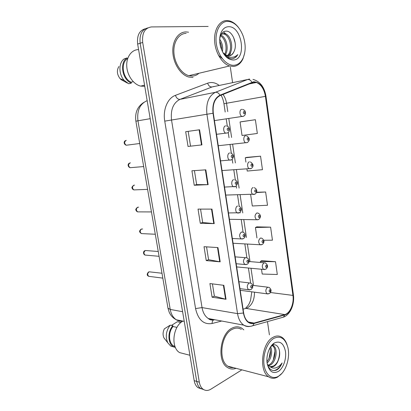 <?xml version="1.0" encoding="UTF-8"?>
<svg xmlns="http://www.w3.org/2000/svg" width="411" height="411" viewBox="0 0 411 411"><rect width="100%" height="100%" fill="white"/><g stroke="black" fill="none" stroke-linecap="round" stroke-linejoin="round"><path stroke-width="0.62" d="M185.936 31.924C178.097 31.96 172.081 41.213 172.856 52.618C173.55 64.013 180.835 74.936 188.772 77.047L193.021 77.453L188.772 77.047C180.835 74.936 173.55 64.013 172.856 52.618C172.081 41.213 178.097 31.96 185.936 31.924L188.557 32.181L185.936 31.924M232.03 328.137C220.06 333.583 216.695 361.254 227.406 367.439C230.103 369.201 233.001 369.499 236.094 368.338C233.001 369.499 230.103 369.201 227.406 367.439C216.695 361.254 220.06 333.583 232.03 328.137C235.467 326.365 238.688 326.365 241.689 328.137C238.688 326.365 235.467 326.365 232.03 328.137M253.674 82.179L256.443 82.477C261.16 84.476 264.145 89.105 265.403 96.364L292.93 295.406C294.199 303.529 290.115 313.295 284.746 314.585L254.101 323.067C252.19 323.58 250.381 323.287 248.676 322.198C246.061 320.39 244.386 317.287 243.651 312.894L213.309 113.205C212.446 104.353 214.701 98.486 220.08 95.604L253.674 82.179M253.618 81.789L219.972 95.203C214.455 98.152 212.143 104.168 213.026 113.251L243.394 313.028C245.064 320.899 248.634 324.371 254.111 323.452L284.756 314.944C290.258 313.624 294.44 303.611 293.146 295.293L265.64 96.333C263.79 86.962 259.783 82.113 253.618 81.789M145.232 28.785C139.319 30.486 136.796 35.577 137.659 44.069L194.187 380.653L196.741 381.418C197.311 384.604 198.57 386.936 200.511 388.416L203.717 389.628L200.511 388.416C198.57 386.936 197.311 384.604 196.741 381.418L140.161 43.258L196.741 381.418L199.314 382.194C199.885 385.395 201.143 387.732 203.085 389.217C205.479 390.861 208.074 390.851 210.869 389.186L241.889 369.849M147.755 27.912C141.831 29.602 139.298 34.719 140.161 43.258C139.298 34.719 141.831 29.602 147.755 27.912M261.514 269.251L262.213 274.039L277.312 274.502L275.498 261.709L261.699 260.682M263.795 240.26L272.452 240.188L270.608 227.165L256.788 226.851M255.385 119.714L240.075 121.969L242.043 135.476L257.337 133.467L255.385 119.714L241.519 121.697M246.934 169.07L247.222 171.048L262.465 169.692L260.553 156.185L246.703 157.377M243.826 329.863L241.689 328.137L243.826 329.863M269.411 334.842L267.479 321.618M232.585 82.58L230.34 67.199M208.136 26.448L151.51 26.926C144.811 27.902 141.872 33.075 142.694 42.441L199.314 382.194M226.029 299.29L212.097 297.21L209.918 283.564L223.851 285.326L226.029 299.29L225.572 299.198L223.399 285.27M208.141 184.647L194.228 185.248L191.922 170.786L205.834 169.83L208.141 184.647L207.689 184.657L205.382 169.861M201.94 144.883L188.038 146.45L185.68 131.7L199.582 129.763L201.94 144.883L201.488 144.934L199.13 129.83M220.183 261.828L206.255 260.605L204.031 246.698L217.964 247.592L220.183 261.828L219.731 261.766L217.511 247.561M214.223 223.62L200.296 223.291L198.035 209.112L211.958 209.096L214.223 223.62L213.771 223.594L211.506 209.096M250.648 194.578L252.308 205.988L267.504 205.259L265.624 191.999L256.541 192.245M200.296 223.291L202.674 222.49M200.547 209.107L202.68 222.515L213.771 223.594M206.255 260.605L208.583 259.665M206.548 246.857L208.588 259.701L219.731 261.766M188.038 146.45L201.488 144.934M194.228 185.248L196.653 184.59M194.429 170.611L196.653 184.606L207.689 184.657M212.097 297.21L214.383 296.136M212.43 283.883L214.388 296.177L225.572 299.198M265.624 191.999L256.418 192.579M260.553 156.185L245.29 157.783L246.831 157.341M245.917 162.104L245.29 157.783M240.075 121.969L241.658 121.677M270.608 227.165L255.442 227.514L256.911 226.79M256.952 237.923L255.442 227.514M275.498 261.709L260.379 261.463L261.822 260.61M260.528 262.49L260.379 261.463M190.509 145.951L188.192 131.35M198.087 73.99L198.621 73.348L198.087 73.99M194.187 380.653C194.757 383.823 196.016 386.15 197.963 387.619L201.154 388.832M234.131 65.262C238.051 64.835 241.057 62.41 243.148 57.977C245.881 51.329 245.845 43.9 243.04 35.695C239.408 26.71 234.316 21.927 227.766 21.351C220.039 21.202 214.506 31.883 216.371 43.987C218.118 56.091 226.631 65.981 234.131 65.262M238.575 27.604C235.832 24.013 232.765 21.768 229.384 20.869L226.877 20.55C219.51 20.442 213.864 29.654 214.609 41.151C215.277 52.634 222.14 63.741 229.6 65.976L233.535 66.443C237.635 65.996 240.779 63.453 242.958 58.819L244.643 53.25M186.162 33.363C178.806 33.414 173.185 42.107 173.925 52.793C174.583 63.474 181.415 73.703 188.865 75.67L192.8 76.045C195.107 75.819 197.162 74.894 198.965 73.266M138.132 49.623C131.284 49.844 126.085 57.463 126.773 66.654C127.395 75.835 133.729 84.532 140.675 86.105L144.754 86.31M222.988 52.742L227.149 55.66L228.948 55.87C231.177 55.665 232.842 54.252 233.951 51.637C232.893 53.79 231.434 55.177 229.574 55.793M221.061 34.534L223.8 33.466L225.11 33.676C231.768 35.408 234.517 51.581 227.838 55.814M222.099 33.841L223.954 34.015C230.355 35.67 233.294 50.913 227.232 55.68M219.705 39.22C222.197 42.703 223.106 46.864 222.433 51.709M219.721 41.331C221.02 43.792 221.637 46.607 221.565 49.788M220.774 35.115C226.302 36.851 229.353 49.017 225.32 54.797M220.476 35.839C225.326 38.31 227.776 48.683 224.647 54.303M223.209 53.117C225.634 56.564 228.372 58.429 231.424 58.722L231.984 58.706C234.404 58.496 236.346 57.124 237.799 54.586C235.688 56.656 233.232 57.55 230.432 57.263C228.095 56.965 225.875 55.716 223.774 53.512M228.542 26.705C224.73 26.905 222.038 29.453 220.46 34.36C219.417 38.136 219.438 42.215 220.522 46.592C223.255 55.29 227.54 59.759 233.371 60.001C246.996 59.842 242.228 25.965 228.542 26.705M233.951 51.637C237.948 44.357 232.652 31.144 226.456 31.128C223.522 31.051 221.442 32.885 220.214 36.63L219.71 39.107M127.641 58.722L127.194 58.855C120.253 63.273 122.987 78.969 131.186 82.195L133.272 81.671M118.856 66.536C116.58 70.445 116.976 74.473 120.048 78.614L121.132 79.647L127.364 83.073M127.194 58.855L127.03 57.915L124.112 58.932C118.502 62.724 118.558 74.401 124.22 80.428L128.751 83.772L131.345 83.125L131.186 82.195M127.03 57.915C119.231 62.451 122.278 79.919 131.345 83.125M237.799 54.586C236.464 56.677 234.815 58.013 232.842 58.593M233.52 37.247L235.195 43.021M223.435 31.878L226.107 34.113M222.243 58.557L218.421 55.192M231.28 50.312L229.713 55.747M229.014 56.959L228.362 57.859M279.156 375.818C286.154 371.303 290.356 357.19 287.839 347.336C285.167 338.289 280.466 335.319 273.736 338.428C267.345 342.158 262.696 354.318 263.996 364.449C265.208 374.632 271.959 380.011 278.293 376.358L279.156 375.818M287.084 344.814C285.912 341.315 284.171 338.798 281.864 337.267C279.069 335.525 276.074 335.571 272.873 337.405C261.745 343.051 258.647 370.83 268.619 376.8C271.445 378.701 274.45 378.788 277.641 377.057L281.869 373.414M241.308 329.37C238.483 327.701 235.457 327.701 232.225 329.375C221 334.513 217.876 360.432 227.92 366.216C229.646 367.362 231.511 367.85 233.505 367.665M272.406 345.451L273.675 346.011C278.093 348.646 276.331 362.076 270.145 365.153L268.64 365.764M272.21 345.564L272.529 345.769C276.952 348.405 275.195 361.808 269.005 364.881L268.136 365.287M267.314 364.244L269.827 366.545C271.234 367.239 272.704 367.105 274.224 366.139C276.115 364.829 277.538 362.682 278.478 359.707C277.281 362.672 275.647 364.768 273.587 365.985L270.222 366.725M270.602 346.827C272.827 350.896 271.383 359.322 267.104 362.99M269.991 347.814C271.229 352.643 270.222 357.277 266.965 361.716M271.661 345.404L272.308 345.435M271.882 345.399L272.205 345.559M267.366 364.48C269.416 369.741 272.519 371.58 276.685 370.003L277.163 369.71C279.223 368.292 280.872 366.042 282.105 362.954C280.251 365.523 278.103 367.167 275.663 367.886C273.623 368.446 271.676 367.999 269.827 366.545M274.394 342.985L274.317 343.036C269.215 346 265.696 356.219 267.253 363.899C269.297 371.714 273.053 374.195 278.509 371.339C283.374 368.117 286.559 358.875 285.465 351.451C283.734 343.37 280.045 340.549 274.394 342.985M278.478 359.707C281.936 351.307 277.466 342.086 272.246 345.543L270.505 346.971M176.961 327.377L173.005 326.534C168.114 332.067 168.484 343.067 173.653 345.964L175.055 346.617M173.005 326.534L172.867 325.712L170.226 325.152L164.374 328.826C162.797 332.042 162.669 335.088 163.994 337.955L165.284 339.604M170.226 325.152C166.034 330.778 165.201 336.635 167.734 342.733L170.683 346.031L173.951 347.043M172.867 325.712C167.452 331.513 167.719 343.56 173.324 346.694L175.456 347.567M182.931 321.109C172.826 326.18 170.534 347.588 179.648 352.617L184.914 353.979M171.464 325.404L177.347 321.721L179.992 322.26L180.126 323.072M179.011 322.06L177.347 321.721M181.051 322.424L179.992 322.26M282.105 362.954C279.86 367.542 277.05 370.09 273.68 370.599M279.434 350.475C279.778 354.22 279.192 357.883 277.677 361.469M274.98 351.066L273.294 360.026M270.495 350.521L268.979 358.556M284.746 314.585L245.989 308.409L247.55 307.813C252.22 304.777 254.527 299.562 254.46 292.17M265.403 96.364L226.533 103.248C226.004 99.847 224.822 96.904 222.993 94.417M243.394 313.028L237.543 313.629L206.923 114.232C205.839 103.171 208.675 95.861 215.436 92.305L247.489 79.539L249.585 79.02M214.188 86.433L212.081 86.952L180.023 99.354C173.288 102.771 170.462 109.67 171.536 120.043L202.042 307.592C202.962 312.72 205.053 316.362 208.305 318.52C210.329 319.768 212.482 320.174 214.758 319.727M251.902 82.226C250.751 80.202 249.282 79.308 247.489 79.539L212.081 86.952C210.036 87.096 208.547 85.842 207.617 83.192C211.516 81.835 215.369 82.565 219.166 85.39M223.194 94.335L223.702 95.444M221.709 321.027L212.097 323.503C203.686 324.834 198.179 319.856 195.564 308.574L164.749 121.132L213.026 113.251M250.376 326.329C248.054 326.879 245.86 326.488 243.795 325.158C240.548 322.907 238.462 319.064 237.543 313.629L202.042 307.592L195.564 308.574M254.111 323.452L252.806 325.738L250.782 326.267M164.749 121.132C162.72 109.66 167.647 98.049 175.435 95.347C176.447 98.126 177.978 99.462 180.023 99.354L215.436 92.305C217.239 92.095 218.755 93.061 219.972 95.203M284.756 314.944L283.462 317.128L281.545 317.662M293.146 295.293L293.392 294.687L265.984 96.308L265.64 96.333M175.435 95.347L207.617 83.192M142.694 42.441L137.659 44.069M214.285 319.64L213.669 319.881M293.403 294.769C294.759 304.191 290.315 314.795 283.462 317.128L252.806 325.738C249.78 326.807 246.775 326.611 243.795 325.158L208.305 318.52C209.523 319.748 211.244 320.246 213.463 320.015C212.538 320.744 212.081 321.905 212.097 323.503M254.101 323.067L248.45 322.044M243.076 309.123L245.989 308.409M292.93 295.406L270.479 292.519M253.546 285.46L250.998 268.265M250.011 261.612L247.407 244.052M246.425 237.45L243.78 219.592M242.793 212.919L240.111 194.835M239.11 188.074L236.392 169.758M235.375 162.91L232.626 144.359M231.599 137.423L228.814 118.63M227.771 111.607L226.533 103.248L223.959 103.762C223.384 100.351 222.423 97.494 221.067 95.198M210.273 318.89L209.99 319.614M223.959 103.767L225.187 112.023M147.169 100.69L146.537 100.926L147.184 100.787M146.537 100.926C139.719 104.224 136.858 110.847 137.947 120.798L150.19 118.676M167.96 308.034L135.887 121.194L137.947 120.798L170.226 309.437L182.607 311.708M184.231 321.371L176.365 319.794C173.098 318.176 170.688 315.607 169.147 312.103L167.981 308.158L170.226 309.437C171.13 314.251 173.175 317.703 176.365 319.794C178.389 321.032 180.547 321.464 182.844 321.094M242.819 116.513L241.992 116.431C239.423 115.686 239.238 109.526 241.781 109.321M243.939 111.432C243.06 112.398 243.173 113.2 244.283 113.837C245.162 112.876 245.048 112.075 243.939 111.432M126.264 140.372L126.151 140.387C124.117 141.857 124.148 143.47 126.234 145.237L127.58 145.062M227.391 132.943L225.716 133.133C223.075 132.28 222.988 126.141 225.613 125.864M228.162 130.544C229.091 129.522 228.968 128.7 227.797 128.078C226.862 129.1 226.985 129.922 228.162 130.544M247.17 142.622L245.696 142.766C243.24 141.975 243.163 136.067 245.603 135.753M247.756 137.916C246.888 138.913 247.001 139.704 248.1 140.285C248.963 139.288 248.85 138.497 247.756 137.916M250.792 168.674L249.359 168.757C247.011 167.929 247.032 162.253 249.379 161.842M251.527 164.046C250.669 165.078 250.782 165.859 251.861 166.388C252.719 165.35 252.606 164.575 251.527 164.046M254.368 194.388L252.976 194.413C250.741 193.56 250.838 188.089 253.104 187.586M255.241 189.836C254.399 190.899 254.507 191.67 255.575 192.143C256.418 191.079 256.31 190.308 255.241 189.836M257.892 219.767L256.562 219.746C254.476 217.352 254.548 215.102 256.777 212.996L257.954 213.068C261.997 215.215 260.333 218.133 258.704 219.459L256.562 219.746L229.43 219.31M258.915 215.287C258.077 216.386 258.19 217.147 259.243 217.568C260.076 216.469 259.968 215.708 258.915 215.287M130.446 162.879L130.092 162.91C128.109 164.364 128.104 165.962 130.071 167.698L131.376 167.59M231.27 159.992L229.636 160.11C227.119 159.216 227.139 153.334 229.657 152.949M232.194 157.639C233.114 156.586 232.991 155.774 231.835 155.209C230.915 156.267 231.033 157.079 232.194 157.639M134.572 185.155L133.986 185.181C132.059 186.625 132.018 188.202 133.878 189.908L135.132 189.861M235.092 186.676L233.505 186.733C231.11 185.803 231.223 180.152 233.648 179.664M236.176 184.369C237.08 183.28 236.962 182.479 235.816 181.975C234.912 183.07 235.03 183.866 236.176 184.369M138.646 207.201L137.839 207.201C135.959 208.639 135.892 210.196 137.644 211.876L138.841 211.881M238.858 213.006L237.337 213.001C235.056 212.045 235.251 206.605 237.584 206.019M240.101 210.745C240.995 209.615 240.877 208.829 239.747 208.377C238.853 209.507 238.971 210.293 240.101 210.745M261.37 244.817L260.101 244.756C258.134 242.418 258.236 240.188 260.404 238.077L261.658 238.139C264.504 240.034 264.746 242.141 262.377 244.447L260.101 244.756L233.068 243.255M262.537 240.414C261.715 241.545 261.822 242.295 262.86 242.665C263.682 241.534 263.574 240.784 262.537 240.414M264.807 269.549L263.605 269.446C261.75 267.165 261.874 264.961 263.99 262.84L265.306 262.886C268.018 264.9 268.249 266.975 265.999 269.118L263.605 269.446L236.664 266.919M266.112 265.218C265.3 266.379 265.408 267.119 266.436 267.438C267.242 266.277 267.14 265.537 266.112 265.218M268.203 293.968L267.073 293.829C265.316 291.599 265.47 289.421 267.525 287.289L268.902 287.315C271.532 289.21 271.753 291.271 269.57 293.485L267.073 293.829L240.219 290.3M269.647 289.704C268.84 290.896 268.948 291.63 269.96 291.897C270.762 290.711 270.654 289.976 269.647 289.704M142.658 229.014L141.646 228.978C139.817 230.407 139.725 231.943 141.374 233.597L155.291 234.244M241.468 232.025L242.819 232.112C245.573 233.571 244.709 234.07 245.182 235.246C244.838 236.556 245.814 236.52 243.476 238.642L241.123 238.925C239.032 236.474 239.145 234.172 241.468 232.025M242.572 238.981L232.349 238.503M243.975 236.762C244.853 235.601 244.74 234.825 243.625 234.429C242.742 235.59 242.86 236.371 243.975 236.762M158.25 251.491L145.417 250.51C143.629 251.933 143.516 253.459 145.073 255.077L146.136 255.169M245.3 257.687L246.728 257.759C249.451 259.315 248.542 259.767 248.984 260.959C248.67 262.223 249.441 262.3 247.35 264.211L244.869 264.509C242.901 262.115 243.045 259.844 245.3 257.687M247.797 262.439C248.665 261.247 248.552 260.476 247.453 260.137C246.585 261.329 246.698 262.1 247.797 262.439M246.235 264.617L236.181 263.739M161.985 273.243L149.142 271.805C147.4 273.228 147.266 274.733 148.736 276.326L149.722 276.454M249.081 283.015L250.571 283.066C253.279 284.725 252.318 285.126 252.739 286.339C252.991 287.135 252.467 288.173 251.167 289.447L248.573 289.76C246.718 287.428 246.888 285.177 249.081 283.015M251.568 287.777C252.426 286.549 252.313 285.794 251.229 285.501C250.371 286.729 250.484 287.484 251.568 287.777M249.852 289.909L239.967 288.656M256.443 82.477L248.244 84.132M265.984 96.302C264.412 87.024 260.071 81.383 252.955 79.385M203.085 389.217L197.963 387.619M250.664 283.097L248.419 268.023M246.898 257.82L244.828 243.908M243.086 232.2L241.2 219.551M240.209 212.908L240.127 212.343M239.217 206.23L237.527 194.896M236.525 188.166L236.217 186.065M235.298 179.91L233.813 169.928M232.796 163.11L232.251 159.432M231.321 153.221L230.047 144.636M229.019 137.731L228.228 132.445M227.293 126.162L226.23 119.02M245.84 307.875C249.179 304.69 249.174 303.58 250.53 300.456L251.794 291.82M135.887 121.194C134.787 112.871 137.397 106.629 143.711 102.473M214.434 120.603L243.466 116.241C244.786 115.573 245.459 114.53 245.495 113.112C245.054 111.679 245.912 110.6 242.577 109.403M226.569 125.966C229.985 126.537 230.479 131.808 227.406 132.938L216.515 134.305M125.581 140.608C123.49 141.399 123.701 144.266 126.234 145.237L139.714 143.501M218.251 145.725L247.36 142.55C250.212 140.182 249.924 137.947 246.508 135.841M222.022 170.55L251.198 168.515C253.957 166.373 253.685 164.174 250.381 161.924M225.752 195.076L254.979 194.151C256.896 192.893 258.149 189.44 254.193 187.663M230.73 153.051C234.1 154.628 234.362 156.91 231.511 159.894L220.553 160.855M129.635 163.085C127.605 163.665 127.523 166.717 130.071 167.698L143.675 166.568M234.825 179.766C238.056 181.467 238.303 183.712 235.56 186.496L224.534 187.072M133.549 185.346C132.049 186.82 131.556 187.693 132.07 187.961C132.183 188.813 132.784 189.461 133.878 189.908L147.59 189.379M238.853 206.117C241.92 207.94 242.151 210.149 239.546 212.739L228.465 212.949M137.361 207.37C135.933 208.783 135.455 209.625 135.923 209.908C136.01 210.745 136.586 211.398 137.644 211.876L151.464 211.932M243.148 57.977L242.958 58.819M223.954 34.015L225.11 33.676M220.214 36.63L220.46 34.36M120.048 78.614L124.22 80.428M140.675 86.105L144.564 85.169M188.865 75.67L229.6 65.976M272.529 345.769L273.675 346.011M272.19 345.574L274.317 343.036M173.653 345.964L174.927 346.278M163.994 337.955L167.734 342.733M170.683 346.031L173.324 346.694M179.648 352.617L189.928 355.274M227.92 366.216L268.619 376.8M278.293 376.358L277.641 377.057M248.963 261.524L264.119 262.788M252.616 285.347L267.792 287.181M141.374 233.597C139.668 232.138 138.517 231.552 141.127 229.153M235.138 256.86L245.377 257.656M144.857 250.689C142.997 251.291 143.126 254.409 145.073 255.077L159.078 256.305M238.909 281.694L249.318 282.917M148.546 271.984C146.717 273.993 146.778 275.442 148.736 276.326L162.823 278.124"/></g></svg>
